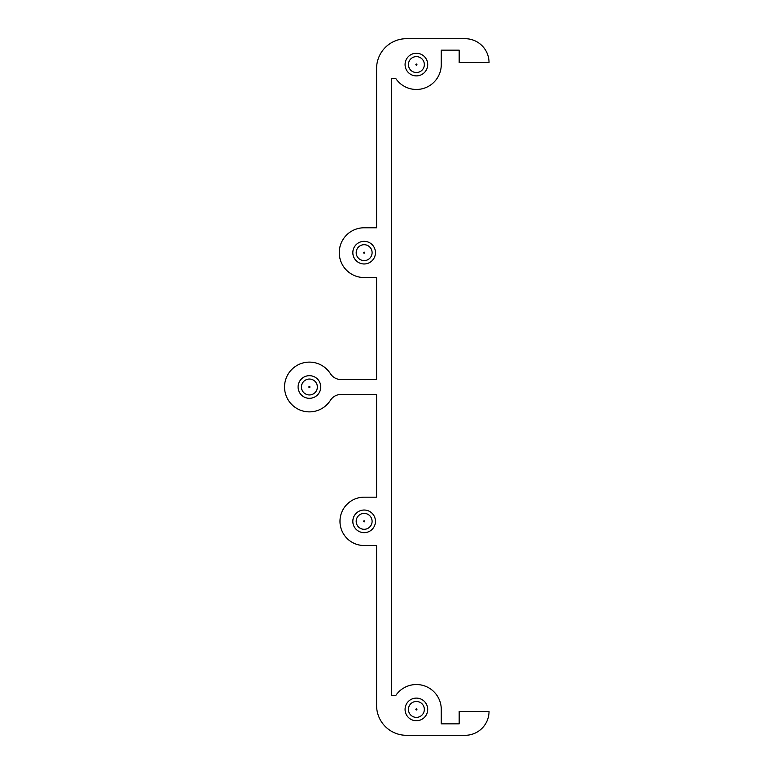 <?xml version="1.0" encoding="UTF-8"?>
<svg xmlns="http://www.w3.org/2000/svg" width="774" height="774" viewBox="0 0 774 774"><rect width="100%" height="100%" fill="white"/><g stroke="black" fill="none" stroke-linecap="round" stroke-linejoin="round"><path stroke-width="1.16" d="M364.138 227.779L376.58 227.779L376.58 68.557A29.857 29.857 0 0 1 406.437 38.7L465.145 38.7A23.888 23.888 0 0 1 489.033 62.588L459.176 62.588L459.176 50.146L441.267 50.146L441.267 64.571A24.874 24.874 0 0 1 395.775 78.503L391.509 78.503L391.509 695.497L395.775 695.497A24.874 24.874 0 0 1 441.267 709.429L441.267 723.854L459.176 723.854L459.176 711.412L489.033 711.412A23.888 23.888 0 0 1 465.145 735.3L406.437 735.3A29.857 29.857 0 0 1 376.58 705.443L376.58 545.515L364.138 545.515A24.168 24.168 0 0 1 339.979 521.347A24.168 24.168 0 0 1 364.138 497.179L376.58 497.179L376.58 394.459L340.976 394.459A12.442 12.442 0 0 0 330.459 400.264A24.874 24.874 0 0 1 309.406 411.874A24.874 24.874 0 0 1 287.628 374.984A24.874 24.874 0 0 1 330.459 373.736A12.442 12.442 0 0 0 340.976 379.541L376.58 379.541L376.58 277.537L364.138 277.537A24.874 24.874 0 0 1 339.264 252.653A24.874 24.874 0 0 1 364.138 227.779M303.979 377.064A11.32 11.32 0 0 0 299.48 392.428A11.32 11.32 0 0 0 314.834 396.936A11.32 11.32 0 0 0 319.343 381.572A11.32 11.32 0 0 0 303.979 377.064M369.566 531.274A11.32 11.32 0 0 0 374.074 515.919A11.32 11.32 0 0 0 358.72 511.411A11.32 11.32 0 0 0 354.211 526.775A11.32 11.32 0 0 0 369.566 531.274M421.811 719.356A11.32 11.32 0 0 0 426.319 704.001A11.32 11.32 0 0 0 410.965 699.493A11.32 11.32 0 0 0 406.456 714.857A11.32 11.32 0 0 0 421.811 719.356M358.72 242.726A11.32 11.32 0 0 0 354.211 258.081A11.32 11.32 0 0 0 369.566 262.589A11.32 11.32 0 0 0 374.074 247.225A11.32 11.32 0 0 0 358.72 242.726M410.965 54.644A11.32 11.32 0 0 0 406.456 69.999A11.32 11.32 0 0 0 421.811 74.507A11.32 11.32 0 0 0 426.319 59.143A11.32 11.32 0 0 0 410.965 54.644M416.644 65.045A0.532 0.532 0 0 0 416.857 64.319A0.532 0.532 0 0 0 416.131 64.107A0.532 0.532 0 0 0 415.919 64.832A0.532 0.532 0 0 0 416.644 65.045M420.205 71.556A7.953 7.953 0 0 0 423.368 60.759A7.953 7.953 0 0 0 412.571 57.595A7.953 7.953 0 0 0 409.407 68.383A7.953 7.953 0 0 0 420.205 71.556M364.399 253.127A0.532 0.532 0 0 0 364.612 252.401A0.532 0.532 0 0 0 363.886 252.189A0.532 0.532 0 0 0 363.674 252.914A0.532 0.532 0 0 0 364.399 253.127M367.96 259.638A7.953 7.953 0 0 0 371.123 248.841A7.953 7.953 0 0 0 360.326 245.677A7.953 7.953 0 0 0 357.162 256.465A7.953 7.953 0 0 0 367.96 259.638M416.131 708.955A0.532 0.532 0 0 0 415.919 709.681A0.532 0.532 0 0 0 416.644 709.893A0.532 0.532 0 0 0 416.857 709.168A0.532 0.532 0 0 0 416.131 708.955M412.571 702.444A7.953 7.953 0 0 0 409.407 713.241A7.953 7.953 0 0 0 420.205 716.405A7.953 7.953 0 0 0 423.368 705.617A7.953 7.953 0 0 0 412.571 702.444M363.886 520.873A0.532 0.532 0 0 0 363.674 521.599A0.532 0.532 0 0 0 364.399 521.811A0.532 0.532 0 0 0 364.612 521.086A0.532 0.532 0 0 0 363.886 520.873M360.326 514.362A7.953 7.953 0 0 0 357.162 525.159A7.953 7.953 0 0 0 367.96 528.323A7.953 7.953 0 0 0 371.123 517.535A7.953 7.953 0 0 0 360.326 514.362M309.668 387.464A0.532 0.532 0 0 0 309.881 386.748A0.532 0.532 0 0 0 309.155 386.536A0.532 0.532 0 0 0 308.942 387.252A0.532 0.532 0 0 0 309.668 387.464M313.218 393.976A7.953 7.953 0 0 0 316.392 383.188A7.953 7.953 0 0 0 305.595 380.024A7.953 7.953 0 0 0 302.431 390.812A7.953 7.953 0 0 0 313.218 393.976"/></g></svg>
